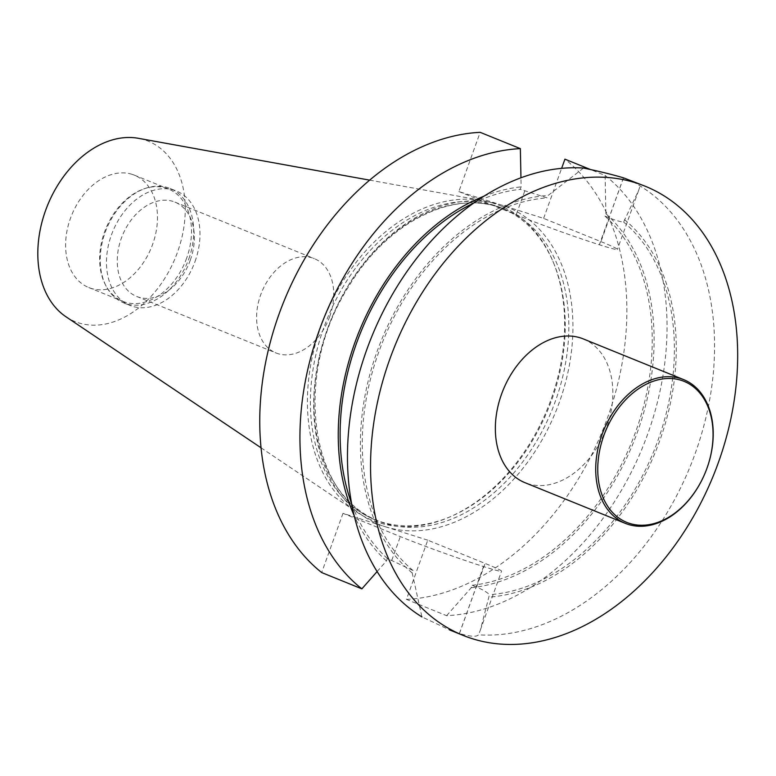 <?xml version="1.0" encoding="UTF-8"?>
<svg xmlns="http://www.w3.org/2000/svg" width="776" height="776" viewBox="0 0 776 776"><rect width="100%" height="100%" fill="white"/><g stroke="black" fill="none" stroke-linecap="round" stroke-linejoin="round"><path stroke-width="0.58" stroke-dasharray="3.88 2.91" d="M427.76 540.174L343.002 513.343L400.329 536.585A62.507 2.454 19.8 0 0 483.487 566.548L483.555 566.567A62.507 2.454 19.8 0 0 501.548 571.184A62.507 2.454 19.8 0 0 485.087 563.424L427.76 540.174L406.449 599.392L446.627 615.688A242.335 171.952 -67.9 0 0 647.679 434.143A242.335 171.952 -67.9 0 0 605.115 175.463L590.711 169.624M406.449 599.392A242.335 171.952 112.1 0 0 607.501 417.847A242.335 171.952 112.1 0 0 564.938 159.167M458.858 191.556L516.176 214.797A62.507 2.454 19.8 0 0 599.344 244.76L599.402 244.779A62.507 2.454 19.8 0 0 617.405 249.397A62.507 2.454 19.8 0 0 600.944 241.637L543.617 218.386L458.858 191.556L480.179 132.337M543.617 218.386L561.63 168.344M343.002 513.343L321.681 572.562M377.126 571.543L386.467 560.903L387.35 558.458L413.075 570.525L412.201 572.94L421.921 616.901L449.411 629.821L459.392 633.488A242.335 171.952 112.1 0 0 459.46 633.507C470.188 636.65 476.542 637.086 478.53 634.817A242.335 171.952 112.1 0 0 695.209 453.407A242.335 171.952 112.1 0 0 640.122 185.968L631.528 180.711M132.066 174.328A60.644 43.029 112.1 0 0 71.043 216.746A60.644 43.029 112.1 0 0 88.755 287.537A60.644 43.029 112.1 0 0 152.629 244.343A60.644 43.029 112.1 0 0 134.326 175.143A60.644 43.029 112.1 0 0 132.066 174.328M186.657 258.146A60.644 43.029 -67.9 0 1 122.783 301.33A60.644 43.029 -67.9 0 1 105.555 285.073A60.644 43.029 -67.9 0 1 144.666 188.607A60.644 43.029 -67.9 0 1 168.363 188.946A60.644 43.029 -67.9 0 1 186.657 258.146M494.768 205.485A168.227 119.368 112.1 0 0 325.483 323.155A168.227 119.368 112.1 0 0 374.604 519.542A168.227 119.368 112.1 0 0 450.701 516.564A168.227 119.368 112.1 0 0 553.569 262.88A168.227 119.368 112.1 0 0 501.034 207.745A168.227 119.368 112.1 0 0 494.768 205.485M493.507 203.263A169.808 120.493 112.1 0 0 482.75 200.606A169.808 120.493 112.1 0 0 324.368 317.636A169.808 120.493 112.1 0 0 356.514 511.927A169.808 120.493 112.1 0 0 449.032 517.282A169.808 120.493 112.1 0 0 552.871 261.202A169.808 120.493 112.1 0 0 493.507 203.263M583.261 338.908A77.571 55.038 -67.9 0 1 605.91 429.458A77.571 55.038 -67.9 0 1 527.855 483.72A77.571 55.038 -67.9 0 1 524.964 482.682M65.96 316.753A97.339 69.074 112.1 0 0 173.805 261.396A97.339 69.074 112.1 0 0 144.491 139.826A97.339 69.074 112.1 0 0 138.322 138.303M188.791 258.941A61.731 43.805 112.1 0 0 170.167 188.5A61.731 43.805 112.1 0 0 146.053 188.161A61.731 43.805 112.1 0 0 106.234 286.363A61.731 43.805 112.1 0 0 123.772 302.912A61.731 43.805 112.1 0 0 188.791 258.941M195.048 261.483A61.731 43.805 112.1 0 0 176.424 191.032A61.731 43.805 112.1 0 0 111.404 235.002A61.731 43.805 112.1 0 0 130.029 305.453A61.731 43.805 112.1 0 0 195.048 261.483M329.645 316.715A50.906 36.123 112.1 0 0 314.28 258.621A50.906 36.123 112.1 0 0 260.668 294.87A50.906 36.123 112.1 0 0 276.023 352.964A50.906 36.123 112.1 0 0 329.645 316.715M190.285 260.202A50.906 36.123 112.1 0 0 174.93 202.109A50.906 36.123 112.1 0 0 122.327 235.71A50.906 36.123 112.1 0 0 136.673 296.461A50.906 36.123 112.1 0 0 190.285 260.202M605.115 175.463L605.891 213.71L605.008 216.155L609.461 217.959C615.688 220.442 620.402 221.8 623.603 222.062L638.6 190.527L640.122 185.968M583.513 168.053L548.098 195.455L547.226 197.88L520.25 189.315L521.123 186.87L520.958 177.762M446.627 615.688L471.226 587.733L472.109 585.288L476.561 587.092C482.759 589.653 487.056 592.195 489.443 594.697L480.363 630.063L478.53 634.817M386.467 560.903A208.521 147.964 -67.9 0 1 354.234 515.739M483.778 196.279A208.521 147.964 -67.9 0 1 521.123 186.87M387.35 558.458A206.038 146.198 -67.9 0 1 351.673 503.74M473.573 203.108A206.038 146.198 -67.9 0 1 520.25 189.315M413.075 570.525A206.038 146.198 -67.9 0 1 378.736 352.1A206.038 146.198 -67.9 0 1 547.226 197.88M412.201 572.94A208.521 147.964 -67.9 0 1 377.058 351.567A208.521 147.964 -67.9 0 1 548.098 195.455M624.476 219.637A208.521 147.964 -67.9 0 1 659.619 441.01A208.521 147.964 -67.9 0 1 488.579 597.122M623.603 222.062A206.038 146.198 -67.9 0 1 657.932 440.487A206.038 146.198 -67.9 0 1 489.443 594.697M605.891 213.71A208.521 147.964 -67.9 0 1 637.455 432.028A208.521 147.964 -67.9 0 1 471.226 587.733M605.008 216.155A206.038 146.198 -67.9 0 1 635.777 431.495A206.038 146.198 -67.9 0 1 472.109 585.288M385.381 526.758A171.137 121.434 112.1 0 0 559.253 402.569A171.137 121.434 112.1 0 0 501.238 204.971A171.137 121.434 112.1 0 0 327.365 329.16A171.137 121.434 112.1 0 0 385.381 526.758M498.347 206.94A168.227 119.368 -67.9 0 1 504.623 209.2A168.227 119.368 -67.9 0 1 552.027 409.951A168.227 119.368 -67.9 0 1 378.193 520.997A168.227 119.368 -67.9 0 1 329.072 324.61A168.227 119.368 -67.9 0 1 498.347 206.94M609.461 217.959L600.944 241.637M524.702 191.129L516.176 214.797M623.438 177.82L599.344 244.76M623.506 177.84L599.402 244.779M459.392 633.488L483.487 566.548M391.802 560.262L400.329 536.585M459.46 633.507L483.555 566.567M476.561 587.092L485.087 563.424M88.755 287.537L122.783 301.33M134.326 175.143L168.363 188.946M553.569 262.88L552.871 261.202M450.701 516.564L449.032 517.282M374.604 519.542L378.193 520.997C309.401 497.309 292.824 373.353 348.521 286.78C385.478 224.351 450.206 190.392 498.454 206.979L501.034 207.745M261.075 447.82L356.514 511.927M369.618 180.139L482.75 200.606M105.555 285.073L106.234 286.363M144.666 188.607L146.053 188.161M123.772 302.912L130.029 305.453M170.167 188.5L176.424 191.032M136.673 296.461L276.023 352.964M174.93 202.109L314.28 258.621M638.6 190.527L617.405 249.397M480.354 630.063L501.548 571.184"/><path stroke-width="1.16" d="M321.681 572.562L361.868 588.858A242.335 171.952 -67.9 0 1 319.305 330.178A242.335 171.952 -67.9 0 1 520.356 148.633L480.179 132.337A242.335 171.952 112.1 0 0 279.118 313.892A242.335 171.952 112.1 0 0 321.681 572.562M590.711 169.624L564.938 159.167L561.63 168.344M636.136 182.961A242.335 171.952 112.1 0 0 392.278 352.479A242.335 171.952 112.1 0 0 463.049 635.369A242.335 171.952 112.1 0 0 713.464 475.407A242.335 171.952 112.1 0 0 645.176 186.221A242.335 171.952 112.1 0 0 636.136 182.961M421.921 616.901A242.335 171.952 112.1 0 1 366.835 349.452A242.335 171.952 112.1 0 1 583.513 168.053C599.023 171.263 612.332 174.522 623.438 177.82A242.335 171.952 -67.9 0 1 623.477 177.83A242.335 171.952 -67.9 0 1 623.506 177.84L645.176 186.221M625.32 523.373L524.964 482.682A77.571 55.038 -67.9 0 1 503.1 390.115A77.571 55.038 -67.9 0 1 583.261 338.908L683.617 379.6A77.571 55.038 -67.9 0 1 706.267 470.159A77.571 55.038 -67.9 0 1 628.211 524.411A77.571 55.038 -67.9 0 1 625.32 523.373A77.571 55.038 -67.9 0 1 603.456 430.806A77.571 55.038 -67.9 0 1 683.617 379.6M369.618 180.139L138.322 138.303A97.339 69.074 112.1 0 0 47.53 205.388A97.339 69.074 112.1 0 0 65.96 316.753L261.075 447.82M520.958 177.762L520.356 148.633M377.126 571.543L361.868 588.858M354.234 515.739A208.521 147.964 -67.9 0 1 483.778 196.279M351.673 503.74A206.038 146.198 -67.9 0 1 473.573 203.108M629.656 523.431A76.116 54.01 -67.9 0 1 623.632 401.958A76.116 54.01 -67.9 0 1 712.96 430.234A76.116 54.01 -67.9 0 1 629.656 523.431M449.411 629.84L463.049 635.369"/></g></svg>
